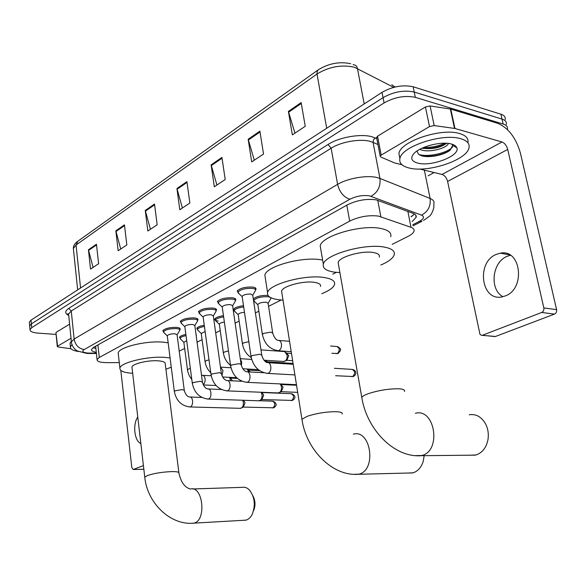<?xml version="1.0" encoding="UTF-8"?>
<svg xmlns="http://www.w3.org/2000/svg" width="586" height="586" viewBox="0 0 586 586"><rect width="100%" height="100%" fill="white"/><g stroke="black" fill="none" stroke-linecap="round" stroke-linejoin="round"><path stroke-width="0.88" d="M267.985 295.432L267.985 295.432C261.415 295.212 256.522 296.37 253.284 298.904M196.083 334.884L196.229 335.954M162.783 330.848C164.864 328.475 169.449 327.318 176.518 327.369C179.126 327.633 180.356 328.233 180.217 329.178L179.785 329.845M180.232 321.538C182.414 319.04 187.117 317.832 194.34 317.912C196.925 318.198 198.141 318.821 197.987 319.802L197.555 320.476M237.169 291.176C239.703 288.239 244.823 286.862 252.522 287.037C255.042 287.382 256.207 288.092 256.001 289.162L255.591 289.865M217.369 301.724C219.779 298.948 224.753 297.637 232.29 297.776C234.832 298.098 236.012 298.779 235.828 299.82L235.411 300.508M198.412 311.84C200.705 309.21 205.54 307.95 212.908 308.06C215.48 308.361 216.681 309.012 216.512 310.016L216.088 310.705M392.18 244.355L407.966 236.436C411.394 234.693 413.408 232.95 414.016 231.206C414.492 229.536 413.489 228.24 410.998 227.331L378.585 216.109C368.887 214.901 359.255 216.564 349.688 221.105L99.283 357.467L97.064 359.577C97.049 361.525 100.323 362.544 106.908 362.646L119.28 362.631M179.199 351.139L184.641 348.414M197.064 342.18L202.075 339.668M215.685 332.848L220.226 330.57M235.118 323.106L239.132 321.091M255.408 312.931L258.844 311.203M268.578 306.324L281.207 299.995M332.702 274.175L336.305 272.365M233.455 309.511C234.503 307.716 237.85 306.449 243.505 305.709M218.182 320.989C215.721 320.725 214.571 320.124 214.718 319.172C215.538 317.619 218.446 316.447 223.456 315.664M196.728 328.453C197.365 327.105 199.877 326.036 204.265 325.237M179.441 337.36C179.939 336.21 182.085 335.236 185.872 334.445M412.119 221.574L416.133 217.347C416.595 215.641 415.599 214.315 413.145 213.363L376.234 199.863C366.506 198.544 356.859 200.222 347.293 204.895L93.657 347.322L91.489 349.476C91.306 350.809 92.91 351.761 96.287 352.333M56.102 334.438L37.944 333.112C32.618 332.636 29.967 331.486 29.996 329.647L31.717 327.677L384.086 102.938C394.7 97.064 405.109 95.203 415.313 97.349L503.147 124.034C506.546 125.133 507.967 126.891 507.41 129.301L507.351 129.491M434.145 172.526L428.154 175.8M29.381 322.842L29.322 322.146L31.029 320.139L382.013 92.361C392.576 86.42 402.956 84.56 413.145 86.772L500.898 114.197L502.019 119.105C505.418 120.225 506.846 121.998 506.289 124.43C506.846 121.998 505.418 120.225 502.019 119.105L414.229 92.053L502.019 119.105L503.147 124.034M382.013 92.361L383.046 97.642C393.631 91.731 404.025 89.87 414.229 92.053C404.025 89.87 393.631 91.731 383.046 97.642L31.373 323.904L383.046 97.642L384.086 102.938M29.718 326.578L29.659 325.897L31.373 323.904L29.659 325.897L29.718 326.578M95.87 348.436L93.028 347.71M414.441 213.963L411.174 216.813M93.086 267.399L88.435 249.768L90.53 269.099L98.616 263.722L96.456 244.215L88.435 249.768M120.738 249.013L115.838 230.811L118.16 250.727L126.832 244.955L124.444 224.856L115.838 230.811M150.426 229.265L145.262 210.447L147.833 230.994L157.165 224.782L154.514 204.045L145.262 210.447M294.956 133.147L288.393 111.406L292.355 134.875L305.247 126.298L301.153 102.579L288.393 111.406M254.317 160.176L248.164 139.248L251.702 161.912L263.539 154.037L259.876 131.139L248.164 139.248M216.923 185.044L211.128 164.871L214.308 186.78L225.207 179.528L221.926 157.4L211.128 164.871M182.393 208.001L176.935 188.531L179.792 209.737L189.864 203.034L186.919 181.623L176.935 188.531M500.898 114.197C504.297 115.325 505.725 117.119 505.176 119.573M408.999 167.97C402.011 166.182 398.978 163.033 399.908 158.506C401.476 146.507 442.716 132.832 460.838 138.743C467.291 140.691 469.987 143.797 468.947 148.06C466.405 160.381 427.26 173.075 408.999 167.97M399.886 158.579L398.905 153.437C400.45 141.329 441.61 127.594 459.732 133.593C466.038 135.513 468.771 138.567 467.914 142.757M451.469 144.031C454.355 144.837 456.128 146.068 456.787 147.716C460.713 155.693 431.223 167.047 417.679 163.076C411.753 161.406 410.288 158.484 413.298 154.294C418.58 146.991 441.214 140.838 451.469 144.031M416.939 151.049L418.572 154.33L420.807 155.51C428.395 158.542 444.781 154.96 450.334 149.957L452.641 145.46L451.813 144.127M421.942 148.229C431.838 149.518 439.991 147.928 446.415 143.467L446.627 143.277M419.737 149.342L420.58 149.686C429.011 153.151 447.191 148.141 448.305 143.548L448.341 143.438M422.989 148.448C431.64 148.676 439.397 147.064 446.261 143.599M423.693 156.257C433.45 156.645 441.976 154.814 449.279 150.77M423.583 147.504C431.355 147.599 438.445 146.17 444.855 143.211M418.792 154.492C429.15 157.517 448.144 152.609 452.582 146.954M502.986 296.692C489.251 289.652 492.013 262.213 507.051 256.353L510.413 255.269M505.286 295.937C525.862 288.737 521.049 248.618 500.371 253.174L496.217 254.412C476.074 262.316 481.106 301.475 501.924 296.912L505.286 295.937M376.652 137.798L377.552 136.179L381.193 155.107L429.509 126.576L425.436 106.952L430.087 105.941L450.795 109.106L497.778 123.338C508.45 127.938 515.988 137.827 520.39 153.005L556.597 309.642C556.89 311.752 556.18 313.246 554.451 314.118L541.684 312.463C543.412 311.576 544.13 310.06 543.837 307.928L507.718 149.445C506.604 145.592 504.7 143.109 502.012 141.98L454.963 128.502L434.182 125.565L429.509 126.576M377.552 136.179L425.436 106.952M419.708 169.024L442.056 174.438C444.745 175.426 446.598 177.77 447.609 181.455L479.985 334.379L481.414 335.28L495.514 336.467L554.451 314.118M495.514 336.467L493.866 336.459M482.644 335.163L541.684 312.463M381.193 155.107L380.182 156.154L380.768 157.026L394.59 162.923L401.952 164.732M469.891 455.205L475.971 454.978C482.329 452.832 486.336 447.689 487.984 439.551C488.827 433.962 488.028 428.754 485.589 423.92C481.465 416.785 476.015 413.738 469.247 414.771M379.347 257.1C379.948 254.866 377.97 253.342 373.429 252.529C362.082 250.339 339.082 256.91 338.137 262.499L338.51 264.645M339.909 272.607L334.401 272.138C326.131 270.871 322.447 268.234 323.34 264.213C324.776 254.654 364.77 243.19 384.248 247.087C391.939 248.523 395.257 251.145 394.195 254.939C392.869 258.389 388.415 261.759 380.827 265.04M320.857 249.709L320.205 245.908C321.553 235.931 361.298 224.255 380.739 228.474C388.415 230.034 391.748 232.789 390.723 236.744M408.274 473.041L413.101 472.792C417.891 471.254 421.268 467.423 423.224 461.314L424.176 455.659M320.52 286.473C321.018 284.393 318.901 283.009 314.162 282.305C303.116 280.584 282.32 286.268 281.588 291.125L281.859 292.832M283.016 300.105L279.324 299.82C270.776 298.743 266.857 296.348 267.582 292.612C268.681 284.298 304.815 274.387 323.802 277.464C331.83 278.694 335.397 281.082 334.511 284.62C333.339 287.748 329.083 290.781 321.743 293.711M265.348 278.189L264.879 275.164C265.905 266.484 301.834 256.404 320.776 259.759L322.637 260.081M243.681 520.28L246.193 520.075C248.603 519.342 250.588 517.475 252.148 514.464C255.708 505.249 254.785 497.082 249.38 489.962C247.145 487.72 244.765 486.849 242.223 487.354L192.721 488.973M178.862 472.565L165.237 363.833C165.486 362.192 163.062 361.188 157.964 360.808C147.98 360.053 132.246 363.862 131.945 367.063L132.04 367.891M132.67 373.304C123.858 372.718 119.603 370.989 119.903 368.118C120.328 362.639 147.635 356.017 164.805 357.372L170.087 357.973M118.357 354.508L118.189 353.036C118.584 347.3 145.768 340.576 162.893 342.129L168.16 342.795M171.259 367.217L165.911 369.202M252.837 495.712C255.459 500.642 255.686 505.703 253.511 510.889M242.186 296.809L242.121 296.377C243.556 294.751 246.435 293.982 250.764 294.062L252.734 295.234L261.73 354.808M239.037 293.703L237.923 292.238C240.304 289.491 245.102 288.202 252.324 288.371C254.683 288.686 255.774 289.352 255.584 290.348L252.742 295.271M222.255 307.24L222.204 306.844C223.559 305.306 226.357 304.574 230.598 304.639L232.598 305.76L241.08 364.221M219.127 304.141L218.109 302.772C220.365 300.179 225.031 298.948 232.093 299.072C234.481 299.373 235.587 300.01 235.418 300.977L232.605 305.797M203.166 317.231L203.115 316.88C204.411 315.415 207.129 314.711 211.275 314.763L213.311 315.847L221.325 373.223M200.068 314.14L199.123 312.865C201.276 310.412 205.811 309.232 212.725 309.327C215.128 309.606 216.256 310.221 216.095 311.159L213.319 315.876M280.269 383.918L281.456 386.665C281.72 389.316 281.068 391.28 279.478 392.561L277.552 392.92M280.291 383.918L283.075 387.141L281.309 391.58M184.861 326.82L184.824 326.49C186.055 325.105 188.699 324.432 192.757 324.468L194.823 325.508L202.397 381.845M181.792 323.728L180.928 322.549C182.971 320.22 187.381 319.084 194.156 319.158C196.581 319.414 197.724 320.007 197.577 320.916L194.83 325.545M261.136 392.261L262.023 394.656C262.279 397.264 261.642 399.191 260.111 400.436L258.323 400.773M292.78 400.267L291.843 400.48C294.319 397.433 294.077 395.169 291.103 393.697L261.92 392.525L263.671 395.103L261.964 399.44M167.303 336.02L167.266 335.719C168.438 334.408 171.017 333.756 174.994 333.778L177.082 334.774L184.246 390.108M164.256 332.943L163.457 331.837C165.413 329.625 169.706 328.541 176.342 328.585C178.781 328.827 179.939 329.391 179.807 330.277L177.089 334.811M242.685 400.245L243.366 402.333C243.6 404.904 242.985 406.794 241.498 407.995L239.842 408.31M243.542 400.275L245.029 402.75L243.38 406.992M257.884 304.881L257.825 304.478C259.239 302.925 262.052 302.171 266.256 302.237L268.11 303.314L272.658 332.723M254.756 301.827L253.731 300.479C256.082 297.849 260.763 296.597 267.787 296.721C270.014 297.007 271.04 297.615 270.857 298.545L268.117 303.343M238.216 314.836L238.165 314.47C238.898 313.364 241 312.638 244.479 312.301M260.982 349.886L284.693 351.585L287.14 355.094C287.418 357.797 286.73 359.804 285.074 361.115L283.053 361.437M235.118 311.789L234.173 310.529C235.176 308.829 238.348 307.643 243.688 306.961M286.056 352.508L288.759 355.665L286.862 360.214M219.354 324.388L219.303 324.051C219.794 323.172 221.479 322.512 224.372 322.08M265.165 360.28L267.26 362.602M216.285 321.348L215.414 320.176C216.183 318.718 218.922 317.619 223.632 316.887M266.41 361.101L268.615 362.712M201.247 333.566L205.122 331.522M247.167 369.004L248.691 371.905M198.207 330.526L197.401 329.435C198.002 328.182 200.339 327.186 204.426 326.431M247.556 369.363L250.251 371.993M183.85 342.378L186.685 340.627M229.47 377.34L230.686 380.739M180.847 339.353L180.1 338.327C180.561 337.265 182.532 336.364 186.026 335.624M229.492 377.347L230.657 378.065L232.327 380.819M55.941 332.753L57.589 346.187L71.031 338.247M56.234 332.299L69.602 324.139M120.804 370.418L131.828 467.591L133.271 469.489L143.416 465.592M137.761 417.02C132.517 424.55 134.384 440.98 140.86 443.602M57.589 346.187L57.282 346.509L58.19 347L71.016 348.743M78.385 351.512C72.847 350.604 70.195 349.066 70.423 346.89L71.983 344.693M70.159 344.29L70.049 343.154L71.331 341.184M377.743 200.244L380.856 216.71M412.178 215.926L411.13 216.578M346.809 205.166L349.688 221.105M407.871 211.4L410.998 227.331M97.921 344.927L99.283 357.467M412.742 224.738L419.356 221.369C424.015 218.761 424.74 216.688 421.524 215.135L369.458 195.856C362.888 194.948 356.376 196.076 349.93 199.247L84.201 349.549C81.571 351.388 82.794 352.56 87.878 353.065L96.375 353.146M71.529 342.942L71.397 341.872L74.129 339.038L337.609 184.363C347.52 178.327 366.631 174.98 376.864 177.492L379.948 178.43L373.07 142.383L369.993 141.343C359.797 138.523 340.891 141.878 331.141 148.221L71.265 311.012L68.577 314.037L68.687 315.122M68.716 315.422C64.738 313.459 64.746 311.107 68.752 308.368L328.065 144.471L331.141 148.221L337.609 184.363C339.631 192.281 343.733 197.24 349.93 199.247M87.929 353.475L89.497 353.116M328.065 144.471C339.008 137.285 360.368 133.491 371.832 136.714L376.805 138.582M415.313 97.349L413.145 86.772M31.717 327.677L31.029 320.139M371.004 196.288C377.743 192.464 380.724 186.516 379.948 178.43L430.117 198.464L424.352 170.152M421.524 215.135C428.058 211.634 430.922 206.074 430.117 198.464C433.222 199.76 434.475 201.533 433.874 203.796L433.838 207.649C432.549 212.147 431.032 215.055 429.296 216.366L423.48 220.526M377.948 144.53L373.07 142.383L373.472 139.776L375.289 137.9M84.201 349.549C78.656 348.597 75.301 345.088 74.129 339.038L71.265 311.012L68.752 308.368M419.356 221.369L421.92 221.303L412.962 225.859M393.704 87.365L354.427 67.243C341.609 64.401 329.134 66.657 317.011 74.012L317.136 71.25L318.542 69.624C329.002 63.339 339.719 61.369 350.692 63.735M353.109 64.57L353.607 64.782C355.643 64.965 356.918 66.196 357.438 68.467L364.192 103.927M395.111 87.014L391.77 84.743M317.773 70.174L77.835 241.212L76.041 244.992L73.353 248.508L73.492 249.804M326.702 128.253L317.011 74.012L76.041 244.992L80.568 287.99M177.089 189.278L187.022 182.414M211.297 165.64L222.05 158.213M248.339 140.047L260.008 131.982M288.59 112.234L301.299 103.451M145.409 211.165L154.616 204.807M115.977 231.507L124.532 225.595M88.567 250.442L96.536 244.933M447.609 181.455L507.718 149.445M442.056 174.438L502.012 141.98M450.795 109.106L454.963 128.502M543.837 307.928L556.597 309.642M454.509 128.415L450.348 109.003M430.087 105.941L434.182 125.565M404.428 391.448C405.197 389.946 403.278 389.06 398.678 388.789C388.474 388.716 378.197 390.393 367.84 393.829C364.455 395.103 362.434 396.275 361.774 397.359L362.031 398.751M415.335 413.306C434.871 407.68 441.8 450.737 421.883 455.512L415.335 455.637M342.136 414.038C342.781 412.654 340.7 411.87 335.888 411.694C325.875 411.768 316.228 413.342 306.947 416.404L301.951 419.32L302.134 420.426M353.402 434.16C370.821 429.033 376.871 469.928 359.115 474.133L354.039 474.33M131.945 367.063L144.764 477.143C147.159 502.964 170.372 525.605 193.82 523.159L194.127 523.078C206.77 520.214 202.822 485.179 190.413 489.046C184.751 487.501 180.928 482.19 178.935 473.122C179.265 472.052 176.833 471.547 171.647 471.598C162.351 471.994 154.323 473.29 147.577 475.48L144.764 477.143L144.823 477.671M245.878 520.156L191.607 523.276M334.386 368.294L351.893 369.385C355.233 370.901 355.512 373.297 352.728 376.564L351.49 376.622M353.673 376.358L352.728 376.564M251.072 356.779L251.98 355.614L259.825 354.244L261.781 355.175C262.953 359.291 264.747 361.774 267.165 362.624C271.34 361.489 272.365 371.751 268.22 373.253L266.505 373.333M230.635 366.067L231.477 364.99L239.132 363.657L241.132 364.551C242.238 368.557 244.018 370.975 246.472 371.78C250.478 370.682 251.453 380.768 247.475 382.197L245.908 382.284M211.07 374.967L211.861 373.971L219.34 372.674L221.369 373.524C222.358 377.362 224.123 379.699 226.665 380.548C230.503 379.486 231.441 389.39 227.617 390.759L226.174 390.847M192.333 383.493L193.058 382.57L200.368 381.303L202.434 382.123C203.664 386.247 205.415 388.525 207.686 388.95C211.37 387.917 212.264 397.652 208.594 398.963L207.268 399.051M291.843 400.48L290.868 400.546M259.481 400.736L272.402 401.176C275.266 402.633 275.501 404.86 273.105 407.834L272.204 407.9M274.043 407.622L273.105 407.834M174.357 391.668L175.038 390.818L182.187 389.58L184.275 390.364C185.447 394.385 187.183 396.605 189.483 397.008C193.021 396.011 193.871 405.571 190.347 406.831L189.124 406.918M330.607 346.018L336.672 346.509C339.843 347.989 340.092 350.333 337.404 353.541L336.13 353.6M338.415 353.314L337.404 353.541M262.411 334.679L263.319 333.463L270.871 332.13L272.717 333.097C274.123 337.404 275.86 339.821 277.932 340.363C279.742 340.232 280.914 341.448 281.456 344.019C281.72 347.322 280.789 349.527 278.672 350.648L277.112 350.648M242.494 344.085L243.337 342.964L248.83 341.667M240.355 359.181L241.703 362.133L241.381 365.708M223.405 353.109L224.189 352.069L228.474 350.919M220.468 367.085L223.024 370.638L221.948 375.67M205.078 361.774L205.811 360.808L208.997 359.848M201.496 375.143L202.082 375.318C203.635 375.216 204.639 376.38 205.093 378.812C205.312 381.486 204.668 383.412 203.159 384.606M187.476 370.096L188.165 369.202L190.347 368.455M133.396 469.452L143.848 469.261M196.361 335.653L196.295 335.133M180.217 329.178L180.144 328.629M197.987 319.802L197.907 319.194M256.001 289.162L255.884 288.371M235.828 299.82L235.726 299.094M216.512 310.016L216.417 309.364M411.116 216.483L413.086 215.399M95.679 346.707L94.844 346.663M95.628 346.216L97.064 359.577M68.665 314.88L67.851 313.693L68.577 314.037L71.397 341.872C71.228 342.634 71.814 344.37 73.169 347.088C76.444 350.904 75.14 349.351 77.352 350.97L86.882 353.439L96.412 353.512M29.996 329.647L29.322 322.146M415.657 214.967L416.133 217.347M77.674 289.872L73.353 248.508C73.206 246.12 74.451 243.857 77.096 241.732M399.908 158.506L398.905 153.437M452.641 145.46L456.787 147.716M509.739 254.866L500.371 253.174M482.234 335.28L495.104 336.584M380.182 156.154L376.549 137.263M338.137 262.499L361.774 397.359C366.55 428.798 393.814 457.974 421.202 455.696L475.297 455.154M323.34 264.213L320.205 245.908M281.588 291.125L301.951 419.32C306.002 449.272 332.255 476.623 358.559 474.279L412.544 472.931M267.582 292.612L264.879 275.164M119.903 368.118L118.189 353.036M352.875 369.473C358.097 371.663 355.321 375.824 353.197 376.534L335.646 375.729M242.121 296.377L251.013 356.413C253.159 366.448 258.726 372.117 267.714 373.414L294.897 374.908M242.106 296.611L237.901 292.634M237.923 292.238L237.652 290.392M255.474 289.609L255.196 287.77M268.359 362.697L293.205 364.272M222.204 306.844L230.584 365.737C232.657 375.589 238.128 381.12 247.006 382.343L296.45 384.68M222.189 307.064L218.087 303.145M218.109 302.772L217.853 300.97M235.316 300.303L235.052 298.508M247.563 371.839L263.766 372.74M203.115 316.88L211.026 374.659C213.026 384.328 218.417 389.741 227.185 390.891L278.548 392.957M203.108 317.077L199.108 313.217M199.123 312.865L198.881 311.1M297.673 392.371L281.112 391.682M216.014 310.543L215.765 308.785M227.661 380.6L241.959 381.281M281.654 391.397L279.478 392.561M296.545 385.258L281.287 384.541M291.85 393.741C297.644 396.773 293.725 399.784 292.304 400.436L261.781 399.535M184.824 326.49L192.296 383.215C194.222 392.708 199.526 397.997 208.191 399.088L259.239 400.802M184.81 326.68L180.913 322.871M180.928 322.549L180.7 320.82M261.898 392.517L261.502 392.276M197.504 320.352L197.27 318.63M208.601 388.987L221.369 389.514M262.286 399.264L260.111 400.436M273.083 401.212C278.863 404.201 274.951 407.138 273.567 407.797L243.212 407.08M167.266 335.719L174.328 391.419C176.196 400.736 181.411 405.915 189.974 406.948L240.692 408.332M167.259 335.903L163.45 332.145M163.457 331.837L163.245 330.145M179.741 329.764L179.521 328.079M190.325 397.037L201.804 397.44M243.688 406.831L241.498 407.995M337.624 346.612C340.971 348.89 342.078 349.41 337.961 353.497L331.837 353.285M257.825 304.478L262.36 334.306C264.418 343.887 269.736 349.366 278.306 350.743L291.213 351.688M279.104 340.459L289.557 341.308M257.811 304.691L253.709 300.838M253.731 300.479L253.467 298.699M238.165 314.47L242.443 343.748C243.41 349.659 246.332 354.288 251.226 357.636M238.15 314.667L234.158 310.873M234.173 310.529L233.924 308.793M292.641 360.69L286.693 360.302M264 360.2L284.122 361.511M287.265 360.009L285.074 361.115M291.491 353.483L287.067 353.16M219.303 324.051L223.354 352.801C224.13 357.9 226.518 362.104 230.54 365.415M240.282 358.676L251.672 359.416M219.296 324.241L215.399 320.491M215.414 320.176L215.179 318.469M242.787 368.755L258.272 369.641M293.073 363.437L267.516 361.796M201.203 333.251L205.041 361.489C205.649 365.832 207.561 369.583 210.77 372.74M220.805 367.158L230.965 367.744M201.196 333.427L197.394 329.735M197.401 329.435L197.182 327.764M222.585 376.996L236.59 377.699M259.686 370.718L248.742 370.096M183.814 342.092L187.696 371.319L189.227 375.685L191.812 379.582M202.917 375.355L211.209 375.78M183.806 342.261L180.092 338.613M180.1 338.327L179.887 336.701M203.313 384.943L216.051 385.5M237.352 378.41L230.694 378.073M133.271 469.489L143.848 469.298M57.282 346.509L55.926 332.636M70.423 346.89L70.049 343.154"/></g></svg>

